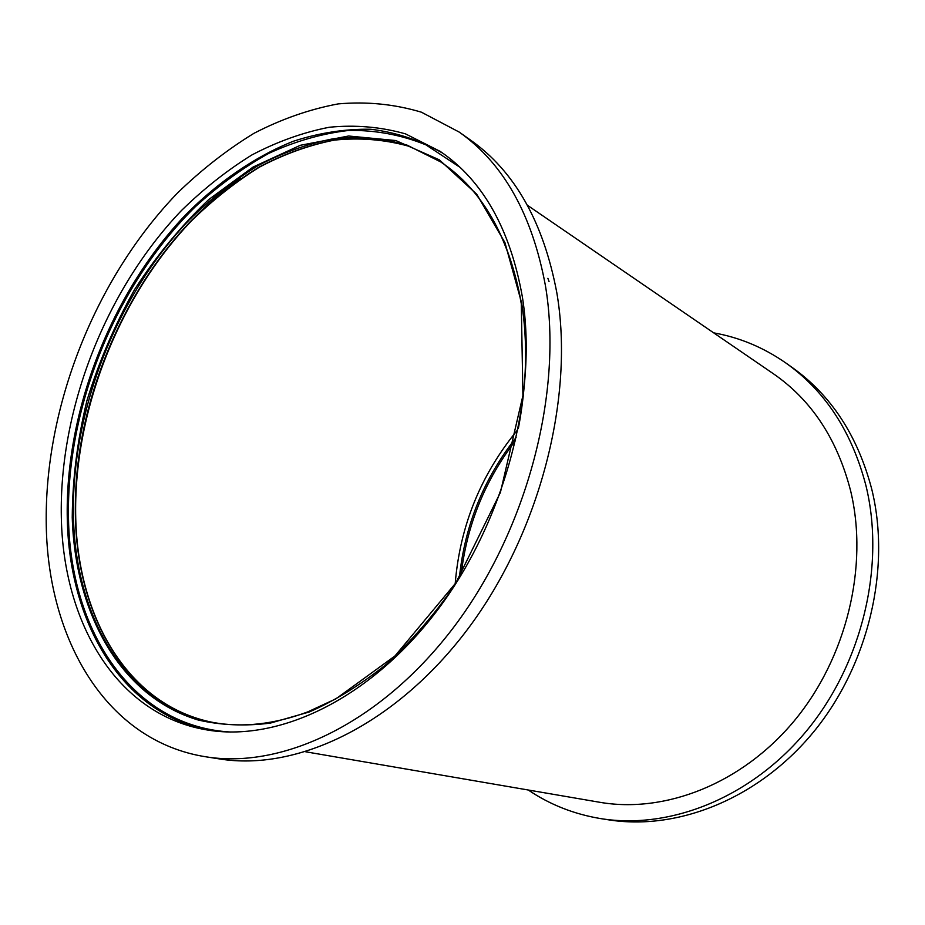 <?xml version="1.0" encoding="UTF-8"?>
<svg xmlns="http://www.w3.org/2000/svg" width="925" height="925" viewBox="0 0 925 925"><rect width="100%" height="100%" fill="white"/><g stroke="black" fill="none" stroke-linecap="round" stroke-linejoin="round"><path stroke-width="1.39" d="M713.672 332.85C739.526 337.428 763.622 347.499 785.972 363.074L792.043 367.364C831.193 395.206 857.787 435.895 871.824 489.452C891.168 568.47 868.61 664.959 813.572 731.976C758.407 799.003 677.447 830.812 608.534 819.827L601.192 818.683C574.309 814.289 549.993 804.727 528.268 790.008M459.424 577.281C464.859 525.25 483.752 478.664 516.104 437.525M517.688 429.79C480.769 474.652 459.922 526.036 455.169 583.941M459.216 132.09L470.594 140.138C514.762 171.287 543.507 222.185 556.838 292.832C574.772 397.368 539.772 533.286 467.668 629.185C395.461 725.212 296.809 771.508 219.618 758.951L205.847 756.8C105.739 741.029 47.869 639.036 46.25 524.764C44.261 406.931 95.229 278.298 177.427 193.082C201.488 169.726 227.007 149.804 253.982 133.304C281.558 119.036 309.632 109.231 338.192 103.901C366.728 101.368 394.466 104.132 421.407 112.191L459.216 132.09C503.466 163.286 532.199 214.496 545.438 285.721C563.232 391.125 527.736 528.464 455.065 625.439C382.303 722.541 283.166 769.392 205.847 756.8M547.889 278.332L549.057 281.558L547.889 278.332M527.423 205.269L773.416 373.769C811.618 400.143 837.391 439.294 850.722 491.221C868.679 566.308 846.699 657.768 794.182 720.945C741.561 784.122 664.705 813.607 599.631 802.264L305.759 751.805M785.972 363.074C825.273 391.009 851.948 431.917 865.997 485.822C885.364 565.337 862.597 662.554 807.213 730.091C751.713 797.639 670.347 829.702 601.192 818.683M61.328 517.538C63.282 621.993 115.972 714.031 205.685 729.709C277.188 742.659 369.11 700.144 436.854 610.916C504.495 521.804 538.188 394.859 522.347 296.775C510.172 228.845 482.792 180.387 440.231 151.411L405.508 133.882C380.811 126.875 355.373 124.667 329.208 127.268C303.007 132.402 277.246 141.629 251.912 154.938C227.122 170.292 203.662 188.804 181.52 210.472C105.843 289.525 59.015 408.885 61.328 517.538M461.147 574.494C466.917 524.914 485.001 480.329 515.398 440.739M518.37 428.425C526.707 384.118 527.828 342.412 521.723 303.319L504.958 242.651L476.687 194.169L439.387 159.863L395.784 140.542L348.598 136.01L300.301 145.306L253.08 167.043L208.761 199.546C181.08 225.85 156.36 255.867 134.564 289.583C114.758 324.837 98.882 361.86 86.927 400.641C77.422 439.861 72.532 478.792 72.242 517.422C75.041 612.974 120.169 696.687 198.227 720.02C220.971 725.293 245.021 726.322 270.389 723.096L309.251 711.984C335.555 700.375 361.363 684.384 386.662 664.023C411.267 641.314 433.952 615.102 454.718 585.386M459.887 167.24L425.87 144.832C401.219 134.853 375.527 130.055 348.783 130.425C321.877 133.582 295.248 141.213 268.897 153.307C243.055 167.656 218.508 185.497 195.256 206.818C115.718 284.981 65.918 407.705 68.508 519.202C70.508 630.018 131.246 726.449 230.811 732.045M73.457 517.352C75.677 618.328 126.91 706.931 213.363 722.518C242.859 727.813 274.286 724.287 307.667 711.926L335.925 698.837L394.952 655.975L455.921 582.796L500.402 492.482L522.914 395.599L521.295 303.805C509.397 237.332 482.538 190.03 440.728 161.921L407.012 145.098C383.042 138.38 358.357 136.287 332.965 138.819C307.551 143.814 282.541 152.752 257.959 165.644C233.909 180.525 211.131 198.47 189.637 219.479C116.192 296.127 70.867 412.03 73.457 517.352M75.434 517.942C77.712 618.397 128.529 706.607 214.38 722.702C128.841 706.688 78.035 618.652 75.734 518.185C73.087 413.151 118.169 297.549 191.348 220.983C212.762 199.985 235.459 182.04 259.428 167.136C283.929 154.221 308.834 145.225 334.168 140.138C359.467 137.513 384.06 139.467 407.948 146L407.856 145.953C383.91 139.398 359.258 137.432 333.925 140.057C308.557 145.132 283.628 154.128 259.127 167.043C235.147 181.936 212.449 199.881 191.036 220.867C117.88 297.399 72.786 412.932 75.434 517.942M442.809 153.203C420.123 140.311 396.097 132.321 370.717 129.246C344.979 128.852 319.171 132.865 293.294 141.271C254.838 156.66 218.323 181.901 185.74 214.681C110.942 293.364 64.831 411.59 67.294 519.272C69.421 622.178 120.921 713.002 208.784 730.218M240.5 178.745C140.033 247.461 71.352 390.986 75.526 517.965M521.399 303.55C509.444 237.286 482.549 190.076 440.728 161.921"/></g></svg>
